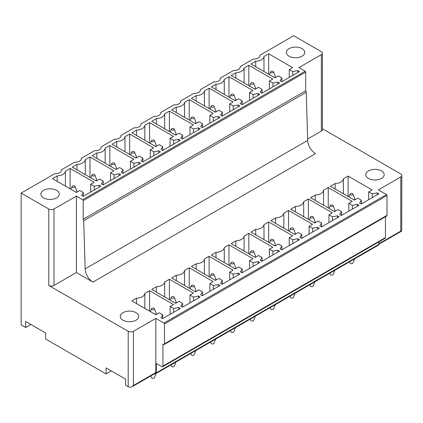 <?xml version="1.0" encoding="UTF-8"?>
<svg xmlns="http://www.w3.org/2000/svg" width="423" height="423" viewBox="0 0 423 423"><rect width="100%" height="100%" fill="white"/><g stroke="black" fill="none" stroke-linecap="round" stroke-linejoin="round"><path stroke-width="0.63" d="M155.209 373.393L155.299 373.44A1.475 0.851 60 0 0 156.034 373.514L153.697 374.265M378.881 244.256L401.686 231.09L400.771 231.122L400.771 176.957L378.363 189.895L386.49 194.591L163.95 323.072L155.823 318.376L155.823 372.541L133.414 385.48L131.881 386.86L130.284 387.283A3.685 2.126 180 0 1 128.201 386.68L125.594 385.179L125.594 379.156L106.099 367.904L106.099 373.921L111.312 370.913M30.895 324.483L25.687 327.497L25.687 321.475L45.594 332.97L45.594 338.987L106.099 373.921M307.648 139.008L321.343 131.098L321.343 54.673A3.685 2.126 0 0 0 322.421 53.166A3.685 2.126 0 0 0 321.343 51.664L293.721 35.717L260.002 55.186A5.896 3.405 180 0 1 260.045 55.593A5.896 3.405 180 0 1 258.316 57.999A5.896 3.405 180 0 1 253.44 58.971L240.142 66.649A5.896 3.405 180 0 1 240.185 67.056A5.896 3.405 180 0 1 238.461 69.462A5.896 3.405 180 0 1 233.581 70.435L220.288 78.112A5.896 3.405 180 0 1 220.33 78.519A5.896 3.405 180 0 1 218.606 80.93A5.896 3.405 180 0 1 213.726 81.903L200.433 89.576A5.896 3.405 180 0 1 200.476 89.983A5.896 3.405 180 0 1 198.747 92.394A5.896 3.405 180 0 1 193.871 93.367L180.573 101.039A5.896 3.405 180 0 1 180.616 101.451A5.896 3.405 180 0 1 178.892 103.857A5.896 3.405 180 0 1 174.012 104.83L160.719 112.502A5.896 3.405 180 0 1 160.761 112.915A5.896 3.405 180 0 1 159.032 115.32A5.896 3.405 180 0 1 154.157 116.293L140.864 123.971A5.896 3.405 180 0 1 140.907 124.378A5.896 3.405 180 0 1 139.178 126.784A5.896 3.405 180 0 1 134.303 127.757L121.004 135.434A5.896 3.405 180 0 1 121.047 135.841A5.896 3.405 180 0 1 119.323 138.247A5.896 3.405 180 0 1 114.443 139.22L101.15 146.897A5.896 3.405 180 0 1 101.192 147.304A5.896 3.405 180 0 1 99.463 149.71A5.896 3.405 180 0 1 94.588 150.683L81.295 158.361A5.896 3.405 180 0 1 81.338 158.768A5.896 3.405 180 0 1 79.609 161.179A5.896 3.405 180 0 1 74.734 162.146L61.435 169.824A5.896 3.405 180 0 1 61.478 170.231A5.896 3.405 180 0 1 59.754 172.642A5.896 3.405 180 0 1 54.874 173.615L21.15 193.084L21.15 324.875L25.687 327.497M155.823 372.541A1.475 0.851 60 0 1 155.516 373.213L131.881 386.86M163.95 323.072A0.735 0.428 60 0 1 164.473 323.976L164.473 343.836A1.475 0.851 60 0 1 164.166 344.507A1.475 0.851 60 0 1 163.431 344.433L162.908 344.132L162.908 366.101A1.475 0.851 60 0 1 162.601 366.773A1.475 0.851 60 0 1 161.866 366.699L156.341 363.51L156.341 372.837A1.475 0.851 60 0 1 156.034 373.514L378.574 245.033A1.475 0.851 60 0 0 378.881 244.357L378.881 241.908M92.96 282.088A11.056 6.382 60 0 1 92.949 282.078A11.056 6.382 60 0 1 85.15 268.864L307.69 140.383A11.056 6.382 60 0 0 315.484 153.597A11.056 6.382 60 0 0 315.5 153.607L92.96 282.088L76.394 272.523L76.394 196.092L53.985 209.031A3.685 2.126 0 0 1 48.772 209.031L21.15 193.084M85.15 268.864L83.717 220.758A1.866 1.079 60 0 0 83.167 219.262L83.167 200.608A0.735 0.423 60 0 0 82.649 199.704L76.394 196.092M76.42 192.465L52.447 178.628L57.142 175.915A8.846 5.108 0 0 0 65.417 171.135L70.112 168.428L94.086 182.265L90.702 184.222L94.229 186.257L99.194 185.216L100.864 186.178L83.194 196.378L81.528 195.415L83.336 192.55L79.81 190.509L76.42 192.465M57.142 181.34L57.142 175.915M65.417 186.115L65.417 171.135M70.112 188.827L70.112 168.428M99.194 187.14L99.194 185.216M96.275 181.002L72.301 167.164L77.002 164.452A8.846 5.108 0 0 0 85.272 159.672L89.972 156.959L113.946 170.802L110.556 172.758L114.083 174.794L119.053 173.753L120.719 174.715L103.053 184.914L101.383 183.952L103.191 181.086L99.664 179.045L96.275 181.002M77.002 169.872L77.002 164.452M85.272 174.651L85.272 159.672M89.972 177.364L89.972 156.959M119.053 175.677L119.053 173.753M116.135 169.538L92.161 155.696L96.856 152.989A8.846 5.108 0 0 0 105.131 148.209L109.827 145.496L133.8 159.339L130.411 161.295L133.943 163.331L138.908 162.289L140.573 163.252L122.908 173.451L121.242 172.489L123.051 169.618L119.519 167.582L116.135 169.538M96.856 158.408L96.856 152.989M105.131 163.188L105.131 148.209M109.827 165.901L109.827 145.496M138.908 164.214L138.908 162.289M135.989 158.075L112.016 144.232L116.711 141.52A8.846 5.108 0 0 0 124.986 136.745L129.681 134.033L153.655 147.876L150.271 149.832L153.798 151.868L158.762 150.826L160.433 151.788L142.763 161.988L141.097 161.026L142.905 158.154L139.379 156.119L135.989 158.075M116.711 146.945L116.711 141.52M124.986 151.725L124.986 136.745M129.681 154.432L129.681 134.033M158.762 152.751L158.762 150.826M155.844 146.612L131.87 132.769L136.571 130.057A8.846 5.108 0 0 0 144.84 125.282L149.541 122.57L173.515 136.412L170.125 138.369L173.652 140.404L178.622 139.357L180.288 140.32L162.622 150.525L160.952 149.557L162.76 146.691L159.233 144.655L155.844 146.612M136.571 135.482L136.571 130.057M144.84 140.256L144.84 125.282M149.541 142.969L149.541 122.57M178.622 141.287L178.622 139.357M175.704 135.149L151.73 121.306L156.425 118.593A8.846 5.108 0 0 0 164.7 113.819L169.396 111.106L193.369 124.949L189.98 126.9L193.512 128.941L198.477 127.894L200.142 128.856L182.477 139.056L180.811 138.094L182.62 135.228L179.088 133.192L175.704 135.149M156.425 124.018L156.425 118.593M164.7 128.793L164.7 113.819M169.396 131.505L169.396 111.106M198.477 129.819L198.477 127.894M195.558 123.685L171.585 109.843L176.28 107.13A8.846 5.108 0 0 0 184.555 102.355L189.25 99.643L213.224 113.48L209.84 115.437L213.366 117.472L218.331 116.431L220.002 117.393L202.331 127.593L200.666 126.63L202.474 123.765L198.947 121.729L195.558 123.685M176.28 112.555L176.28 107.13M184.555 117.33L184.555 102.355M189.25 120.042L189.25 99.643M218.331 118.355L218.331 116.431M215.413 112.217L191.439 98.379L196.14 95.667A8.846 5.108 0 0 0 204.409 90.887L209.11 88.18L233.084 102.017L229.694 103.973L233.221 106.009L238.191 104.967L239.857 105.93L222.191 116.129L220.52 115.167L222.329 112.301L218.802 110.266L215.413 112.217M196.14 101.092L196.14 95.667M204.409 105.866L204.409 90.887M209.11 108.579L209.11 88.18M238.191 106.892L238.191 104.967M235.273 100.753L211.299 86.916L215.994 84.203A8.846 5.108 0 0 0 224.269 79.424L228.965 76.711L252.938 90.554L249.554 92.51L253.081 94.546L258.046 93.504L259.717 94.466L242.046 104.666L240.38 103.704L242.189 100.838L238.662 98.797L235.273 100.753M215.994 89.623L215.994 84.203M224.269 94.403L224.269 79.424M228.965 97.116L228.965 76.711M258.046 95.429L258.046 93.504M255.127 89.29L231.154 75.447L235.854 72.74A8.846 5.108 0 0 0 244.124 67.96L248.824 65.248L272.798 79.09L269.409 81.047L272.935 83.082L277.906 82.041L279.571 83.003L261.906 93.203L260.235 92.24L262.043 89.369L258.516 87.334L255.127 89.29M235.854 78.16L235.854 72.74M244.124 82.94L244.124 67.96M248.824 85.652L248.824 65.248M277.906 83.966L277.906 82.041M274.987 77.827L251.013 63.984L255.709 61.272A8.846 5.108 0 0 0 263.984 56.497L268.679 53.784L292.653 67.627L289.263 69.584L292.79 71.619L297.76 70.578L299.426 71.54L281.76 81.739L280.095 80.777L281.898 77.906L278.371 75.87L274.987 77.827M255.709 66.697L255.709 61.272M263.984 71.476L263.984 56.497M268.679 74.184L268.679 53.784M297.76 72.502L297.76 70.578M155.844 314.749L131.87 300.912L136.571 298.199A8.846 5.108 0 0 0 144.84 293.419L149.541 290.712L173.515 304.549L170.125 306.506L173.652 308.541L178.622 307.5L180.288 308.462L162.622 318.662L160.952 317.699L162.76 314.834L159.233 312.793L155.844 314.749M136.571 303.624L136.571 298.199M144.84 308.399L144.84 293.419M149.541 311.111L149.541 290.712M178.622 309.425L178.622 307.5M175.704 303.286L151.73 289.448L156.425 286.736A8.846 5.108 0 0 0 164.7 281.956L169.396 279.243L193.369 293.086L189.98 295.043L193.512 297.078L198.477 296.037L200.142 296.999L182.477 307.198L180.811 306.236L182.62 303.37L179.088 301.329L175.704 303.286M156.425 292.156L156.425 286.736M164.7 296.935L164.7 281.956M169.396 299.648L169.396 279.243M198.477 297.961L198.477 296.037M195.558 291.822L171.585 277.98L176.28 275.273A8.846 5.108 0 0 0 184.555 270.493L189.25 267.78L213.224 281.623L209.84 283.579L213.366 285.615L218.331 284.573L220.002 285.536L202.331 295.735L200.666 294.773L202.474 291.902L198.947 289.866L195.558 291.822M176.28 280.692L176.28 275.273M184.555 285.472L184.555 270.493M189.25 288.185L189.25 267.78M218.331 286.498L218.331 284.573M215.413 280.359L191.439 266.516L196.14 263.804A8.846 5.108 0 0 0 204.409 259.029L209.11 256.317L233.084 270.16L229.694 272.116L233.221 274.152L238.191 273.11L239.857 274.072L222.191 284.272L220.52 283.31L222.329 280.438L218.802 278.403L215.413 280.359M196.14 269.229L196.14 263.804M204.409 274.009L204.409 259.029M209.11 276.716L209.11 256.317M238.191 275.035L238.191 273.11M235.273 268.896L211.299 255.053L215.994 252.341A8.846 5.108 0 0 0 224.269 247.566L228.965 244.854L252.938 258.696L249.554 260.653L253.081 262.688L258.046 261.641L259.717 262.604L242.046 272.809L240.38 271.846L242.189 268.975L238.662 266.939L235.273 268.896M215.994 257.766L215.994 252.341M224.269 262.54L224.269 247.566M228.965 265.253L228.965 244.854M258.046 263.571L258.046 261.641M255.127 257.433L231.154 243.59L235.854 240.877A8.846 5.108 0 0 0 244.124 236.103L248.824 233.39L272.798 247.233L269.409 249.184L272.935 251.225L277.906 250.178L279.571 251.14L261.906 261.34L260.235 260.378L262.043 257.512L258.516 255.476L255.127 257.433M235.854 246.302L235.854 240.877M244.124 251.077L244.124 236.103M248.824 253.789L248.824 233.39M277.906 252.103L277.906 250.178M274.987 245.969L251.013 232.127L255.709 229.414A8.846 5.108 0 0 0 263.984 224.639L268.679 221.927L292.653 235.764L289.263 237.721L292.79 239.762L297.76 238.715L299.426 239.677L281.76 249.877L280.095 248.914L281.898 246.049L278.371 244.013L274.987 245.969M255.709 234.839L255.709 229.414M263.984 239.614L263.984 224.639M268.679 242.326L268.679 221.927M297.76 240.639L297.76 238.715M294.842 234.501L270.868 220.663L275.563 217.951A8.846 5.108 0 0 0 283.838 213.171L288.534 210.464L312.507 224.301L309.123 226.257L312.65 228.293L317.615 227.251L319.286 228.214L301.615 238.413L299.949 237.451L301.758 234.585L298.231 232.55L294.842 234.501M275.563 223.376L275.563 217.951M283.838 228.15L283.838 213.171M288.534 230.863L288.534 210.464M317.615 229.176L317.615 227.251M314.696 223.037L290.723 209.2L295.423 206.487A8.846 5.108 0 0 0 303.693 201.708L308.393 198.995L332.367 212.838L328.978 214.794L332.504 216.83L337.475 215.788L339.14 216.75L321.475 226.95L319.804 225.988L321.612 223.122L318.085 221.081L314.696 223.037M295.423 211.907L295.423 206.487M303.693 216.687L303.693 201.708M308.393 219.4L308.393 198.995M337.475 217.713L337.475 215.788M334.556 211.574L310.582 197.731L315.278 195.024A8.846 5.108 0 0 0 323.553 190.244L328.248 187.532L352.222 201.374L348.832 203.331L352.364 205.367L357.329 204.325L358.995 205.287L341.329 215.487L339.664 214.524L341.472 211.653L337.94 209.618L334.556 211.574M315.278 200.444L315.278 195.024M323.553 205.224L323.553 190.244M328.248 207.936L328.248 187.532M357.329 206.25L357.329 204.325M354.411 200.111L330.437 186.268L335.132 183.556A8.846 5.108 0 0 0 343.407 178.781L348.103 176.068L372.076 189.911L368.692 191.868L372.219 193.903L377.184 192.862L378.855 193.824L361.184 204.023L359.518 203.061L361.327 200.19L357.8 198.154L354.411 200.111M335.132 188.981L335.132 183.556M343.407 193.76L343.407 178.781M348.103 196.468L348.103 176.068M377.184 194.786L377.184 192.862M361.327 203.939L361.327 200.19M372.219 197.652L372.219 193.903M368.692 199.688L368.692 191.868M341.472 215.407L341.472 211.653M352.364 209.115L352.364 205.367M348.832 211.151L348.832 203.331M321.612 226.871L321.612 223.122M332.504 220.579L332.504 216.83M328.978 222.62L328.978 214.794M301.758 238.334L301.758 234.585M312.65 232.047L312.65 228.293M309.123 234.083L309.123 226.257M281.898 249.797L281.898 246.049M292.79 243.511L292.79 239.762M289.263 245.546L289.263 237.721M262.043 261.261L262.043 257.512M272.935 254.974L272.935 251.225M269.409 257.01L269.409 249.184M242.189 272.724L242.189 268.975M253.081 266.437L253.081 262.688M249.554 268.473L249.554 260.653M222.329 284.187L222.329 280.438M233.221 277.9L233.221 274.152M229.694 279.936L229.694 272.116M202.474 295.656L202.474 291.902M213.366 289.364L213.366 285.615M209.84 291.399L209.84 283.579M182.62 307.119L182.62 303.37M193.512 300.827L193.512 297.078M189.98 302.868L189.98 295.043M162.76 318.582L162.76 314.834M173.652 312.296L173.652 308.541M170.125 314.331L170.125 306.506M281.898 81.655L281.898 77.906M292.79 75.368L292.79 71.619M289.263 77.404L289.263 69.584M262.043 93.123L262.043 89.369M272.935 86.831L272.935 83.082M269.409 88.867L269.409 81.047M242.189 104.587L242.189 100.838M253.081 98.295L253.081 94.546M249.554 100.336L249.554 92.51M222.329 116.05L222.329 112.301M233.221 109.763L233.221 106.009M229.694 111.799L229.694 103.973M202.474 127.513L202.474 123.765M213.366 121.227L213.366 117.472M209.84 123.262L209.84 115.437M182.62 138.977L182.62 135.228M193.512 132.69L193.512 128.941M189.98 134.726L189.98 126.9M162.76 150.44L162.76 146.691M173.652 144.153L173.652 140.404M170.125 146.189L170.125 138.369M142.905 161.903L142.905 158.154M153.798 155.616L153.798 151.868M150.271 157.652L150.271 149.832M123.051 173.372L123.051 169.618M133.943 167.08L133.943 163.331M130.411 169.115L130.411 161.295M103.191 184.835L103.191 181.086M114.083 178.543L114.083 174.794M110.556 180.584L110.556 172.758M83.336 196.298L83.336 192.55M94.229 190.012L94.229 186.257M90.702 192.047L90.702 184.222M61.435 169.824L61.435 170.643M260.002 55.186L260.002 56M240.142 66.649L240.142 67.469M220.288 78.112L220.288 78.932M200.433 89.576L200.433 90.395M180.573 101.039L180.573 101.858M160.719 112.502L160.719 113.322M140.864 123.971L140.864 124.785M121.004 135.434L121.004 136.248M101.15 146.897L101.15 147.712M81.295 158.361L81.295 159.18M307.69 140.383L306.257 92.272L83.717 220.758M83.167 219.262L305.707 90.781A1.866 1.079 60 0 1 306.257 92.272M305.707 90.781L305.707 72.127L83.167 200.608M82.649 199.704L305.184 71.223A0.735 0.423 60 0 1 305.707 72.127M305.184 71.223L298.934 67.611L321.343 54.673M47.482 189.033A9.211 5.319 0 0 0 40.862 194.136A9.211 5.319 0 0 0 52.669 199.238A9.211 5.319 0 0 0 59.289 194.136A9.211 5.319 0 0 0 47.482 189.033M286.704 50.919A9.211 5.319 0 0 0 286.334 52.415A9.211 5.319 0 0 0 294.234 57.681A9.211 5.319 0 0 0 304.386 53.911A9.211 5.319 0 0 0 304.756 52.415A9.211 5.319 0 0 0 296.856 47.149A9.211 5.319 0 0 0 286.704 50.919M162.908 366.101L385.448 237.62A1.475 0.851 60 0 1 385.142 238.292L162.601 366.773M385.448 237.62L385.448 216.75M164.473 343.836L387.008 215.349A1.475 0.851 60 0 1 386.701 216.026L164.166 344.507M387.008 215.349L387.008 195.489L164.473 323.976M386.49 194.591A0.735 0.428 60 0 1 387.008 195.489M401.686 231.09L401.85 175.455A3.685 2.126 0 0 0 400.771 173.948L322.421 128.714M400.771 176.957A3.685 2.126 0 0 0 401.85 175.455M321.343 131.098A3.685 2.126 0 0 0 322.421 129.597L322.421 53.166M383.809 176.195A9.211 5.319 0 0 0 384.184 174.699A9.211 5.319 0 0 0 376.28 169.433A9.211 5.319 0 0 0 366.133 173.203A9.211 5.319 0 0 0 365.758 174.699A9.211 5.319 0 0 0 373.662 179.965A9.211 5.319 0 0 0 383.809 176.195M155.823 318.376L133.414 331.315A3.685 2.126 180 0 1 128.201 331.315L48.772 285.462A3.685 2.126 180 0 0 53.985 285.462L53.985 209.031M76.394 272.523L53.985 285.462M132.092 321.528A9.211 5.319 0 0 0 138.712 316.42A9.211 5.319 0 0 0 126.905 311.317A9.211 5.319 0 0 0 120.285 316.42A9.211 5.319 0 0 0 132.092 321.528M349.572 261.779L350.08 263.053A1.475 0.851 0 0 0 350.223 263.27A1.475 0.851 0 0 0 351.719 263.709A1.475 0.851 0 0 0 352.956 263.053L354.633 258.855M352.814 193.85A1.475 0.851 0 0 0 351.317 193.417A1.475 0.851 0 0 0 350.08 194.067A1.475 0.851 0 0 0 350.223 194.665A1.475 0.851 0 0 0 352.042 195.056A1.475 0.851 0 0 0 352.956 194.067A1.475 0.851 0 0 0 352.814 193.85M352.956 194.067L355.167 199.63A3.685 2.126 0 0 1 355.177 199.672M353.316 199.482L354.892 199.83M354.606 258.871L352.597 260.029M273.385 71.566A1.475 0.851 0 0 0 271.894 71.133A1.475 0.851 0 0 0 270.657 71.783A1.475 0.851 0 0 0 270.799 72.381A1.475 0.851 0 0 0 272.618 72.772A1.475 0.851 0 0 0 273.528 71.783A1.475 0.851 0 0 0 273.385 71.566M273.528 71.783L275.738 77.346A3.685 2.126 0 0 1 275.748 77.388M273.893 77.198L275.468 77.546M329.713 273.242L330.226 274.516A1.475 0.851 0 0 0 330.368 274.733A1.475 0.851 0 0 0 331.865 275.172A1.475 0.851 0 0 0 333.097 274.516L334.778 270.318M332.954 205.314A1.475 0.851 0 0 0 331.463 204.88A1.475 0.851 0 0 0 330.226 205.53A1.475 0.851 0 0 0 330.368 206.128A1.475 0.851 0 0 0 332.187 206.519A1.475 0.851 0 0 0 333.097 205.53A1.475 0.851 0 0 0 332.954 205.314M333.097 205.53L335.312 211.098A3.685 2.126 0 0 1 335.317 211.135M333.461 210.945L335.037 211.294M334.752 270.334L332.742 271.492M253.53 83.03A1.475 0.851 0 0 0 252.034 82.596A1.475 0.851 0 0 0 250.802 83.246A1.475 0.851 0 0 0 250.939 83.844A1.475 0.851 0 0 0 252.758 84.235A1.475 0.851 0 0 0 253.673 83.246A1.475 0.851 0 0 0 253.53 83.03M253.673 83.246L255.883 88.809A3.685 2.126 0 0 1 255.894 88.851M254.033 88.661L255.614 89.01M309.858 284.705L310.371 285.985A1.475 0.851 0 0 0 310.514 286.202A1.475 0.851 0 0 0 312.005 286.635A1.475 0.851 0 0 0 313.242 285.985L314.924 281.781M313.099 216.777A1.475 0.851 0 0 0 311.603 216.343A1.475 0.851 0 0 0 310.371 216.994A1.475 0.851 0 0 0 310.514 217.596A1.475 0.851 0 0 0 312.327 217.982A1.475 0.851 0 0 0 313.242 216.994A1.475 0.851 0 0 0 313.099 216.777M313.242 216.994L315.452 222.561A3.685 2.126 0 0 1 315.463 222.598M313.607 222.408L315.183 222.762M314.897 281.797L312.883 282.961M233.67 94.493A1.475 0.851 0 0 0 232.179 94.059A1.475 0.851 0 0 0 230.942 94.71A1.475 0.851 0 0 0 231.085 95.312A1.475 0.851 0 0 0 232.904 95.698A1.475 0.851 0 0 0 233.813 94.71A1.475 0.851 0 0 0 233.67 94.493M233.813 94.71L236.029 100.277A3.685 2.126 0 0 1 236.034 100.314M234.178 100.124L235.754 100.478M290.004 296.169L290.511 297.448A1.475 0.851 0 0 0 290.654 297.665A1.475 0.851 0 0 0 292.15 298.099A1.475 0.851 0 0 0 293.388 297.448L295.064 293.245M293.245 228.24A1.475 0.851 0 0 0 291.748 227.807A1.475 0.851 0 0 0 290.511 228.457A1.475 0.851 0 0 0 290.654 229.06A1.475 0.851 0 0 0 292.473 229.446A1.475 0.851 0 0 0 293.388 228.457A1.475 0.851 0 0 0 293.245 228.24M293.388 228.457L295.598 234.025A3.685 2.126 0 0 1 295.603 234.062M293.747 233.871L295.323 234.226M295.037 293.261L293.028 294.424M213.816 105.956A1.475 0.851 0 0 0 212.32 105.523A1.475 0.851 0 0 0 211.088 106.173A1.475 0.851 0 0 0 211.23 106.776A1.475 0.851 0 0 0 213.049 107.162A1.475 0.851 0 0 0 213.959 106.173A1.475 0.851 0 0 0 213.816 105.956M213.959 106.173L216.169 111.741A3.685 2.126 0 0 1 216.179 111.778M214.324 111.587L215.899 111.942M270.144 307.632L270.657 308.912A1.475 0.851 0 0 0 270.799 309.128A1.475 0.851 0 0 0 272.29 309.562A1.475 0.851 0 0 0 273.528 308.912L275.209 304.708M273.385 239.709A1.475 0.851 0 0 0 271.894 239.27A1.475 0.851 0 0 0 270.657 239.926A1.475 0.851 0 0 0 270.799 240.523A1.475 0.851 0 0 0 272.618 240.909A1.475 0.851 0 0 0 273.528 239.926A1.475 0.851 0 0 0 273.385 239.709M273.528 239.926L275.738 245.488A3.685 2.126 0 0 1 275.748 245.525M273.893 245.335L275.468 245.689M275.183 304.724L273.173 305.887M193.961 117.425A1.475 0.851 0 0 0 192.465 116.986A1.475 0.851 0 0 0 191.228 117.636A1.475 0.851 0 0 0 191.37 118.239A1.475 0.851 0 0 0 193.189 118.625A1.475 0.851 0 0 0 194.104 117.636A1.475 0.851 0 0 0 193.961 117.425M194.104 117.636L196.314 123.204A3.685 2.126 0 0 1 196.325 123.241M194.464 123.051L196.039 123.405M250.289 319.095L250.802 320.375A1.475 0.851 0 0 0 250.939 320.592A1.475 0.851 0 0 0 252.436 321.025A1.475 0.851 0 0 0 253.673 320.375L255.355 316.171M253.53 251.172A1.475 0.851 0 0 0 252.034 250.733A1.475 0.851 0 0 0 250.802 251.389A1.475 0.851 0 0 0 250.939 251.986A1.475 0.851 0 0 0 252.758 252.372A1.475 0.851 0 0 0 253.673 251.389A1.475 0.851 0 0 0 253.53 251.172M253.673 251.389L255.883 256.951A3.685 2.126 0 0 1 255.894 256.988M254.038 256.798L255.608 257.152M255.328 316.187L253.314 317.35M174.102 128.888A1.475 0.851 0 0 0 172.61 128.449A1.475 0.851 0 0 0 171.373 129.105A1.475 0.851 0 0 0 171.516 129.702A1.475 0.851 0 0 0 173.335 130.088A1.475 0.851 0 0 0 174.244 129.105A1.475 0.851 0 0 0 174.102 128.888M174.244 129.105L176.46 134.667A3.685 2.126 0 0 1 176.465 134.704M174.609 134.514L176.185 134.868M230.435 330.559L230.942 331.838A1.475 0.851 0 0 0 231.085 332.055A1.475 0.851 0 0 0 232.581 332.489A1.475 0.851 0 0 0 233.813 331.838L235.495 327.64M233.67 262.635A1.475 0.851 0 0 0 232.179 262.202A1.475 0.851 0 0 0 230.942 262.852A1.475 0.851 0 0 0 231.085 263.45A1.475 0.851 0 0 0 232.904 263.836A1.475 0.851 0 0 0 233.813 262.852A1.475 0.851 0 0 0 233.67 262.635M233.813 262.852L236.029 268.415A3.685 2.126 0 0 1 236.034 268.452M234.178 268.267L235.754 268.616M235.468 327.651L233.459 328.814M154.247 140.351A1.475 0.851 0 0 0 152.751 139.918A1.475 0.851 0 0 0 151.519 140.568A1.475 0.851 0 0 0 151.661 141.166A1.475 0.851 0 0 0 153.475 141.552A1.475 0.851 0 0 0 154.39 140.568A1.475 0.851 0 0 0 154.247 140.351M154.39 140.568L156.6 146.131A3.685 2.126 0 0 1 156.61 146.168M154.755 145.977L156.33 146.332M210.575 342.027L211.088 343.302A1.475 0.851 0 0 0 211.23 343.518A1.475 0.851 0 0 0 212.721 343.952A1.475 0.851 0 0 0 213.959 343.302L215.64 339.103M213.816 274.099A1.475 0.851 0 0 0 212.32 273.665A1.475 0.851 0 0 0 211.088 274.315A1.475 0.851 0 0 0 211.23 274.913A1.475 0.851 0 0 0 213.049 275.304A1.475 0.851 0 0 0 213.959 274.315A1.475 0.851 0 0 0 213.816 274.099M213.959 274.315L216.169 279.878A3.685 2.126 0 0 1 216.179 279.92M214.324 279.73L215.899 280.079M215.614 339.119L213.599 340.277M134.392 151.815A1.475 0.851 0 0 0 132.896 151.381A1.475 0.851 0 0 0 131.659 152.031A1.475 0.851 0 0 0 131.802 152.629A1.475 0.851 0 0 0 133.62 153.02A1.475 0.851 0 0 0 134.535 152.031A1.475 0.851 0 0 0 134.392 151.815M134.535 152.031L136.745 157.594A3.685 2.126 0 0 1 136.756 157.631M134.895 157.446L136.47 157.795M190.72 353.491L191.228 354.765A1.475 0.851 0 0 0 191.37 354.982A1.475 0.851 0 0 0 192.867 355.42A1.475 0.851 0 0 0 194.104 354.765L195.78 350.567M193.961 285.562A1.475 0.851 0 0 0 192.465 285.128A1.475 0.851 0 0 0 191.228 285.779A1.475 0.851 0 0 0 191.37 286.376A1.475 0.851 0 0 0 193.189 286.768A1.475 0.851 0 0 0 194.104 285.779A1.475 0.851 0 0 0 193.961 285.562M194.104 285.779L196.314 291.341A3.685 2.126 0 0 1 196.325 291.384M194.464 291.193L196.039 291.542M195.759 350.582L193.745 351.74M114.533 163.278A1.475 0.851 0 0 0 113.041 162.844A1.475 0.851 0 0 0 111.804 163.495A1.475 0.851 0 0 0 111.947 164.092A1.475 0.851 0 0 0 113.766 164.484A1.475 0.851 0 0 0 114.675 163.495A1.475 0.851 0 0 0 114.533 163.278M114.675 163.495L116.891 169.057A3.685 2.126 0 0 1 116.896 169.1M115.04 168.909L116.616 169.258M170.86 364.954L171.373 366.233A1.475 0.851 0 0 0 171.516 366.445A1.475 0.851 0 0 0 173.012 366.884A1.475 0.851 0 0 0 174.244 366.233L175.926 362.03M174.102 297.025A1.475 0.851 0 0 0 172.61 296.592A1.475 0.851 0 0 0 171.373 297.242A1.475 0.851 0 0 0 171.516 297.845A1.475 0.851 0 0 0 173.335 298.231A1.475 0.851 0 0 0 174.244 297.242A1.475 0.851 0 0 0 174.102 297.025M174.244 297.242L176.46 302.81A3.685 2.126 0 0 1 176.465 302.847M174.609 302.656L176.185 303.011M175.899 362.046L173.89 363.209M94.678 174.741A1.475 0.851 0 0 0 93.182 174.308A1.475 0.851 0 0 0 91.95 174.958A1.475 0.851 0 0 0 92.092 175.561A1.475 0.851 0 0 0 93.906 175.947A1.475 0.851 0 0 0 94.821 174.958A1.475 0.851 0 0 0 94.678 174.741M94.821 174.958L97.031 180.526A3.685 2.126 0 0 1 97.041 180.563M95.186 180.372L96.761 180.727M150.81 375.931L151.519 377.697A1.475 0.851 0 0 0 151.661 377.913A1.475 0.851 0 0 0 153.152 378.347A1.475 0.851 0 0 0 154.39 377.697L156.071 373.493M154.247 308.489A1.475 0.851 0 0 0 152.751 308.055A1.475 0.851 0 0 0 151.519 308.705A1.475 0.851 0 0 0 151.661 309.308A1.475 0.851 0 0 0 153.475 309.694A1.475 0.851 0 0 0 154.39 308.705A1.475 0.851 0 0 0 154.247 308.489M154.39 308.705L156.6 314.273A3.685 2.126 0 0 1 156.61 314.31M154.755 314.12L156.33 314.474M74.823 186.205A1.475 0.851 0 0 0 73.327 185.771A1.475 0.851 0 0 0 72.09 186.421A1.475 0.851 0 0 0 72.233 187.024A1.475 0.851 0 0 0 74.051 187.41A1.475 0.851 0 0 0 74.966 186.421A1.475 0.851 0 0 0 74.823 186.205M74.966 186.421L77.176 191.989A3.685 2.126 0 0 1 77.182 192.026M75.326 191.836L76.901 192.19M156.341 372.837L378.881 244.357M400.771 231.122L378.881 243.759M133.414 385.48L133.414 331.315M128.201 331.315L128.201 386.68M48.772 209.031L48.772 285.462M350.08 194.067L348.933 196.949M270.657 71.783L269.504 74.665M330.226 205.53L329.073 208.412M250.802 83.246L249.649 86.128M310.371 216.994L309.218 219.875M230.942 94.71L229.789 97.591M290.511 228.457L289.358 231.339M211.088 106.173L209.935 109.055M270.657 239.926L269.504 242.802M191.228 117.636L190.08 120.518M250.802 251.389L249.649 254.265M171.373 129.105L170.22 131.981M230.942 262.852L229.789 265.729M151.519 140.568L150.366 143.445M211.088 274.315L209.935 277.197M131.659 152.031L130.511 154.913M191.228 285.779L190.08 288.66M111.804 163.495L110.652 166.376M171.373 297.242L170.22 300.124M91.95 174.958L90.797 177.84M151.519 308.705L150.366 311.587M72.09 186.421L70.937 189.303"/></g></svg>
